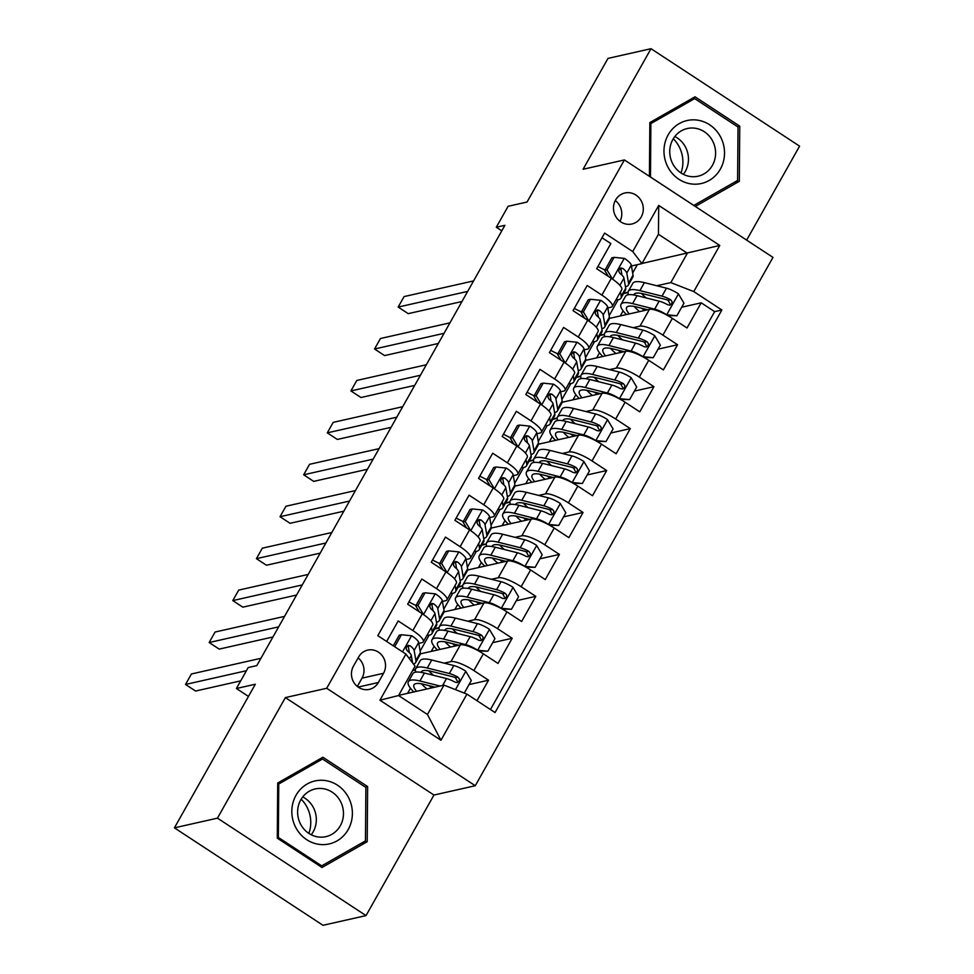 <?xml version="1.0" encoding="UTF-8"?>
<svg xmlns="http://www.w3.org/2000/svg" width="974" height="974" viewBox="0 0 974 974"><rect width="100%" height="100%" fill="white"/><g stroke="black" fill="none" stroke-linecap="round" stroke-linejoin="round"><path stroke-width="1.46" d="M615.544 200.072A15.888 14.853 77.3 0 0 616.408 217.555A15.888 14.853 77.3 0 0 631.883 223.996A15.888 14.853 77.3 0 0 641.245 216.922A15.888 14.853 77.3 0 0 640.368 199.439A15.888 14.853 77.3 0 0 624.894 192.986A15.888 14.853 77.3 0 0 615.544 200.072M746.644 240.115L799.581 146.149L651.009 48.7L607.971 58.403L527.056 202.02L508.111 206.293L496.302 227.259L501.793 230.85M475.275 785.726L772.979 257.392L624.407 159.943L326.704 688.277L475.275 785.726L433.954 795.04L285.382 697.591L217.458 818.148L366.029 915.597L433.954 795.04M366.029 915.597L322.991 925.3L174.419 827.851L255.334 684.235L236.402 688.508L248.467 696.422M217.458 818.148L174.419 827.851M602.005 237.766L610.844 243.561L596.672 268.714L611.319 278.333L601.871 295.11A19.87 4.907 29.4 0 1 612.293 306.408A19.87 4.907 29.4 0 1 611.051 307.187L607.813 307.918M601.871 295.11L587.212 285.492L573.041 310.657L587.699 320.263L578.252 337.041A19.87 4.907 29.4 0 1 588.673 348.339A19.87 4.907 29.4 0 1 587.419 349.13L584.181 349.861M578.252 337.041L563.593 327.422L549.409 352.588L564.068 362.194L554.62 378.971A19.87 4.907 29.4 0 1 565.042 390.27A19.87 4.907 29.4 0 1 563.8 391.061L560.561 391.792M554.62 378.971L539.961 369.353L525.79 394.519L540.448 404.125L530.988 420.902A19.87 4.907 29.4 0 1 541.41 432.213A19.87 4.907 29.4 0 1 540.168 432.992L536.93 433.722M530.988 420.902L516.33 411.284L502.158 436.449L516.817 446.055L507.369 462.833A19.87 4.907 29.4 0 1 517.791 474.143A19.87 4.907 29.4 0 1 516.537 474.922L513.298 475.653M507.369 462.833L492.71 453.214L478.526 478.38L493.185 487.986L483.737 504.763A19.87 4.907 29.4 0 1 494.159 516.074A19.87 4.907 29.4 0 1 492.917 516.853L489.678 517.584M483.737 504.763L469.078 495.157L454.907 520.311L469.565 529.929L460.105 546.694A19.87 4.907 29.4 0 1 470.527 558.005A19.87 4.907 29.4 0 1 469.285 558.784L466.047 559.514M460.105 546.694L445.459 537.088L431.275 562.241L445.934 571.86L436.486 588.625A19.87 4.907 29.4 0 1 446.908 599.935A19.87 4.907 29.4 0 1 445.654 600.714L442.427 601.445M436.486 588.625L421.827 579.019L407.656 604.172L422.302 613.79A19.87 4.907 29.4 0 1 432.724 625.089L423.276 641.866A19.87 4.907 29.4 0 1 422.034 642.645L418.796 643.376M476.992 700.708L488.546 680.205L469.042 684.6M420.391 653.858L460.398 644.837A19.87 4.907 29.4 0 1 483.335 653.822L497.994 663.428L512.178 638.274L492.661 642.67M444.022 611.928L484.017 602.906A19.87 4.907 -150.6 0 1 506.967 611.891L521.626 621.497L535.797 596.344L516.293 600.739M467.654 569.997L507.649 560.975A19.87 4.907 -150.6 0 1 530.599 569.96L545.257 579.567L559.429 554.413L539.925 558.808M491.273 528.066L531.28 519.045A19.87 4.907 -150.6 0 1 554.218 528.03L568.877 537.636L583.061 512.482L563.544 516.877M514.905 486.123L554.9 477.114A19.87 4.907 -150.6 0 1 577.85 486.099L592.509 495.705L606.68 470.552L587.176 474.947M538.537 444.193L578.532 435.183A19.87 4.907 -150.6 0 1 601.482 444.156L616.128 453.774L630.312 428.621L610.808 433.016M562.156 402.262L602.151 393.252A19.87 4.907 -150.6 0 1 625.101 402.225L639.76 411.844L653.931 386.678L634.427 391.085M585.788 360.331L625.783 351.31A19.87 4.907 -150.6 0 1 648.733 360.295L663.391 369.913L677.563 344.747L658.059 349.155M236.402 688.508L248.212 667.543L256.819 665.595L504.909 225.311L496.302 227.259M378.338 682.518L383.537 673.302A15.401 14.391 77.3 0 0 382.697 656.354A15.401 14.391 77.3 0 0 367.697 650.108A15.401 14.391 77.3 0 0 358.639 656.963L353.44 666.192A15.401 14.391 77.3 0 0 354.293 683.139A15.401 14.391 77.3 0 0 369.28 689.373A15.401 14.391 77.3 0 0 378.338 682.518L358.152 687.072M641.903 263.637L632.735 251.548L604.623 233.103L377.802 635.657L405.914 654.09L415.082 666.179L398.549 695.533L427.452 714.49L443.998 685.136L466.948 694.121L495.048 712.554L721.88 310.012L693.768 291.579L670.818 282.594L687.352 253.24L658.448 234.284L641.903 263.637L631.444 265.987M632.735 251.548L658.716 205.417L719.762 245.448L693.768 291.579M466.948 694.121L440.954 740.252L379.921 700.209L405.914 654.09M600.118 335.141L604.416 334.167M633.185 327.69L639.955 326.156A19.87 4.907 29.4 0 1 662.904 335.141L677.563 344.747M609.407 318.401L649.414 309.379L639.955 326.156M576.498 377.072L580.784 376.098M609.554 369.621L616.335 368.087A19.87 4.907 29.4 0 1 639.285 377.072L653.931 386.678M552.867 419.003L557.152 418.029M585.922 411.552L592.703 410.017A19.87 4.907 29.4 0 1 615.653 419.003L630.312 428.621M529.235 460.933L533.533 459.972M562.302 453.482L569.084 451.948A19.87 4.907 29.4 0 1 592.022 460.933L606.68 470.552M505.616 502.864L509.901 501.902M538.671 495.413L545.452 493.879A19.87 4.907 29.4 0 1 568.402 502.864L583.061 512.482M481.984 544.795L486.269 543.833M515.051 537.344L521.821 535.81A19.87 4.907 29.4 0 1 544.77 544.795L559.429 554.413M458.352 586.725L462.65 585.764M491.42 579.274L498.201 577.752A19.87 4.907 29.4 0 1 521.139 586.725L535.797 596.344M434.733 628.656L439.018 627.694M467.788 621.205L474.569 619.683A19.87 4.907 29.4 0 1 497.519 628.656L512.178 638.274M412.818 670.209L415.399 669.625M444.168 663.136L450.938 661.614A19.87 4.907 29.4 0 1 473.888 670.587L488.546 680.205M490.446 709.535L714.648 311.643L701.195 302.817L681.69 307.224M649.414 309.379A19.87 4.907 -150.6 0 1 672.364 318.364L687.011 327.982L701.195 302.817M386.641 641.452L398.196 620.949L412.854 630.555A19.87 4.907 29.4 0 1 423.276 641.866M398.634 695.363L443.998 685.136M285.382 697.591L326.704 688.277M651.009 48.7L583.085 169.257L624.407 159.943M642 263.467L719.762 245.448M623.75 293.211L628.035 292.237M656.805 285.747L670.818 282.594M632.65 272.976L637.337 264.66M420.135 651.107L429.108 635.182M443.767 609.176L452.74 593.251M467.386 567.245L476.371 551.321M491.018 525.315L499.991 509.39M514.649 483.384L523.622 467.459M538.269 441.453L547.254 425.528M561.901 399.523L570.874 383.586M585.532 357.592L594.505 341.655M609.152 315.661L618.137 299.724M415.374 669.978L412.586 670.611M407.607 693.342L410.48 688.253M439.006 628.047L434.501 629.07M431.238 651.411L434.112 646.31M462.626 586.117L458.133 587.139M454.87 609.481L457.731 604.379M446.908 599.935L456.356 583.158A19.87 4.907 -150.6 0 0 445.934 571.86M486.257 544.186L481.753 545.209M478.49 567.55L481.363 562.448M470.527 558.005L479.987 541.227A19.87 4.907 -150.6 0 0 469.565 529.929M509.877 502.255L505.384 503.266M502.121 525.619L504.995 520.518M494.159 516.074L503.607 499.297A19.87 4.907 -150.6 0 0 493.185 487.986M533.509 460.325L529.016 461.335M525.753 483.688L528.614 478.587M517.791 474.143L527.238 457.366A19.87 4.907 -150.6 0 0 516.817 446.055M557.14 418.394L552.635 419.404M549.373 441.758L552.246 436.656M541.41 432.213L550.87 415.435A19.87 4.907 -150.6 0 0 540.448 404.125M580.76 376.463L576.267 377.474M573.004 399.815L575.878 394.726M565.042 390.27L574.49 373.505A19.87 4.907 -150.6 0 0 564.068 362.194M604.391 334.532L599.887 335.543M596.636 357.884L599.497 352.795M588.673 348.339L598.121 331.574A19.87 4.907 -150.6 0 0 587.699 320.263M628.023 292.602L623.518 293.612M620.255 315.953L623.129 310.864M714.648 311.643L721.88 310.012M612.293 306.408L621.753 289.643A19.87 4.907 -150.6 0 0 611.319 278.333M398.549 695.533L379.921 700.209M427.452 714.49L440.954 740.252M658.716 205.417L658.448 234.284M357.336 686.463L362.011 678.148A15.401 14.391 77.3 0 0 358.128 657.888M619.975 221.305A15.888 14.853 77.3 0 0 615.288 200.534M367.198 841.706L367.624 786.566L322.881 757.224L277.712 783.011L277.286 838.151L322.029 867.493L367.198 841.706L361.914 842.9M695.29 206.427L739.327 181.286L739.753 126.145L695.01 96.803L649.841 122.59L649.427 176.343M365.323 787.089L367.624 786.566M737.464 126.669L739.753 126.145M734.043 182.479L739.327 181.286M394.689 646.724L401.446 634.731L411.844 635.803A13.161 3.251 29.4 0 1 418.637 642.475L420.391 652.58A37.998 9.387 29.4 0 1 420.135 654.565L415.642 662.527A37.998 9.387 -150.6 0 0 415.898 660.542L414.145 650.437A13.161 3.251 -150.6 0 0 410.151 645.799L408.24 645.36L406.389 646.955L406.195 648.903L407.315 650.827A13.161 3.251 29.4 0 1 411.308 655.478L412.599 662.904M401.446 634.731L399.218 635.231L393.265 645.799M246.422 670.721L185.523 684.454L191.428 673.971L260.935 658.302M413.426 663.988A37.998 9.387 -150.6 0 0 415.642 662.527M410.151 645.799L407.68 646.346A6.708 1.656 29.4 0 1 408.483 647.613L409.348 652.604M240.712 680.863L195.567 691.041L185.523 684.454M464.269 693.074L471.319 680.558L465.645 671.098A13.161 3.251 -150.6 0 0 453.835 665.559L431.75 660.031A37.998 9.387 -150.6 0 0 420.184 660.713L415.691 668.688A37.998 9.387 -150.6 0 0 415.886 672.109M428.791 670.818A31.545 7.792 -150.6 0 0 433.491 675.299M440.041 686.025L419.94 680.996A37.998 9.387 -150.6 0 0 408.362 681.678A37.998 9.387 -150.6 0 0 413.792 691.954M435.061 687.157L423.605 684.284A31.545 7.792 -150.6 0 0 413.999 684.856A31.545 7.792 -150.6 0 0 416.58 691.321M408.362 681.678L412.854 673.716A37.998 9.387 29.4 0 1 424.433 673.034L446.506 678.561A13.161 3.251 29.4 0 1 455.102 682.165L457.342 682.518L459.265 680.911L459.399 678.975L457.938 677.137A13.161 3.251 -150.6 0 0 449.343 673.521L427.269 668.006A37.998 9.387 -150.6 0 0 415.691 668.688M428.962 685.623A37.998 9.387 -150.6 0 0 432.006 687.839M434.258 687.34A31.545 7.792 29.4 0 1 433.454 686.755M421.121 672.34A31.545 7.792 29.4 0 1 421.316 671.853A31.545 7.792 29.4 0 1 430.922 671.281L452.995 676.808A6.708 1.656 29.4 0 1 455.455 677.697L457.183 680.875M421.474 683.821A31.545 7.792 -150.6 0 0 426.977 688.971M296.011 795.32A32.288 30.182 77.3 0 0 306.749 839.698A32.288 30.182 77.3 0 0 348.205 829.556A32.288 30.182 77.3 0 0 337.467 785.178A32.288 30.182 77.3 0 0 296.011 795.32M300.783 799.837A24.447 22.852 77.3 0 0 302.123 826.731A24.447 22.852 77.3 0 0 325.913 836.642A24.447 22.852 77.3 0 0 340.303 825.757A24.447 22.852 77.3 0 0 338.964 798.85A24.447 22.852 77.3 0 0 315.162 788.952A24.447 22.852 77.3 0 0 300.783 799.837M311.242 834.767A24.447 22.852 77.3 0 0 313.165 831.869A24.447 22.852 77.3 0 0 302.707 796.927M365.883 787.455L365.457 840.879L321.7 865.862L278.345 837.433L278.759 784.009L322.528 759.014L365.883 787.455M320.081 866.227L321.7 865.862M277.286 837.664L278.345 837.433M277.7 784.24L278.759 784.009M317.926 760.049L322.528 759.014M301.161 799.191A31.046 29.013 -102.7 0 1 308.868 833.403M673.29 138.758A31.046 29.013 -102.7 0 1 679.121 146.672A31.046 29.013 -102.7 0 1 680.996 172.97M667.896 167.053A32.288 30.182 77.3 0 0 709.169 180.47A32.288 30.182 77.3 0 0 720.59 136.969A32.288 30.182 77.3 0 0 679.316 123.564A32.288 30.182 77.3 0 0 667.896 167.053M672.717 163.754A24.447 22.852 77.3 0 0 698.054 176.209A24.447 22.852 77.3 0 0 712.627 140.974A24.447 22.852 77.3 0 0 687.291 128.519A24.447 22.852 77.3 0 0 672.717 163.754M683.371 174.346A24.447 22.852 77.3 0 0 685.489 147.098A24.447 22.852 77.3 0 0 674.836 136.506M694.657 98.593L738.012 127.022L737.598 180.446L693.829 205.441L650.474 177L650.888 123.576L694.657 98.593L690.067 99.628M649.828 123.82L650.888 123.576M431.458 627.341L432.2 631.615A37.998 9.387 29.4 0 1 431.945 633.599A37.998 9.387 29.4 0 1 426.977 635.304M425.078 592.801L422.838 593.3L415.752 605.877L417.992 605.378L425.078 592.801L435.475 593.872A13.161 3.251 29.4 0 1 442.269 600.544L444.022 610.649A37.998 9.387 29.4 0 1 443.754 612.634L439.274 620.596A37.998 9.387 -150.6 0 0 439.53 618.612L437.776 608.507A13.161 3.251 -150.6 0 0 433.783 603.868L431.872 603.43L430.021 605.024L429.814 606.972L430.946 608.896A13.161 3.251 29.4 0 1 434.94 613.547L436.693 623.652A37.998 9.387 29.4 0 1 436.437 625.637L431.945 633.599M415.995 605.438A31.545 7.792 29.4 0 1 408.922 601.92M417.992 605.378L423.52 614.594L435.208 593.848M419.307 611.818L415.752 605.877M278.649 626.854L209.154 642.523L215.059 632.041L284.566 616.372M436.437 622.179A37.998 9.387 -150.6 0 0 439.274 620.596M433.783 603.868L431.299 604.416A6.708 1.656 29.4 0 1 432.103 605.682L432.967 610.674M272.939 636.984L219.187 649.11L209.154 642.523M455.089 585.411L455.832 589.684A37.998 9.387 29.4 0 1 455.576 591.668A37.998 9.387 29.4 0 1 450.597 593.373M448.71 550.87L446.469 551.369L439.384 563.946L441.612 563.447L448.71 550.87L459.095 551.941A13.161 3.251 29.4 0 1 465.889 558.613L467.642 568.719A37.998 9.387 29.4 0 1 467.386 570.703L462.894 578.666A37.998 9.387 -150.6 0 0 463.161 576.681L461.408 566.576A13.161 3.251 -150.6 0 0 457.415 561.925L455.503 561.499L453.641 563.094L453.446 565.042L454.578 566.965A13.161 3.251 29.4 0 1 458.571 571.604L460.325 581.721A37.998 9.387 29.4 0 1 460.069 583.706L455.576 591.668M439.627 563.508A31.545 7.792 29.4 0 1 432.553 559.989M441.612 563.447L447.139 572.663L458.839 551.917M442.939 569.887L439.384 563.946M302.281 584.924L232.786 600.593L238.691 590.11L308.186 574.441M460.069 580.248A37.998 9.387 -150.6 0 0 462.894 578.666M457.415 561.925L454.931 562.485A6.708 1.656 29.4 0 1 455.735 563.739L456.599 568.743M296.571 595.053L242.818 607.167L232.786 600.593M478.721 543.48L479.464 547.753A37.998 9.387 29.4 0 1 479.196 549.738A37.998 9.387 29.4 0 1 474.228 551.442M472.329 508.939L470.089 509.439L463.003 522.015L465.243 521.516L472.329 508.939L482.727 510.011A13.161 3.251 29.4 0 1 489.52 516.683L491.273 526.788A37.998 9.387 29.4 0 1 491.018 528.772L486.525 536.735A37.998 9.387 -150.6 0 0 486.781 534.75L485.028 524.645A13.161 3.251 -150.6 0 0 481.034 519.994L479.123 519.568L477.272 521.163L477.077 523.111L478.197 525.035A13.161 3.251 29.4 0 1 482.191 529.673L483.944 539.779A37.998 9.387 29.4 0 1 483.688 541.763L479.196 549.738M463.259 521.577A31.545 7.792 29.4 0 1 456.173 518.058M465.243 521.516L470.771 530.733L482.471 509.986M466.57 527.957L463.003 522.015M325.913 542.993L256.406 558.662L262.31 548.179L331.817 532.51M483.688 538.318A37.998 9.387 -150.6 0 0 486.525 536.735M481.034 519.994L478.563 520.554A6.708 1.656 29.4 0 1 479.366 521.808L480.231 526.812M320.202 553.122L266.45 565.237L256.406 558.662M502.341 501.549L503.083 505.823A37.998 9.387 29.4 0 1 502.827 507.807A37.998 9.387 29.4 0 1 497.86 509.512M495.961 466.996L493.721 467.508L486.635 480.085L488.875 479.585L495.961 466.996L506.358 468.08A13.161 3.251 29.4 0 1 513.152 474.752L514.905 484.857A37.998 9.387 29.4 0 1 514.637 486.842L510.157 494.804A37.998 9.387 -150.6 0 0 510.413 492.82L508.659 482.714A13.161 3.251 -150.6 0 0 504.666 478.064L502.754 477.637L500.904 479.232L500.697 481.18L501.829 483.104A13.161 3.251 29.4 0 1 505.823 487.743L507.576 497.848A37.998 9.387 29.4 0 1 507.32 499.832L502.827 507.807M486.878 479.646A31.545 7.792 29.4 0 1 479.805 476.128M488.875 479.585L494.402 488.802L506.09 468.044M490.19 486.026L486.635 480.085M349.532 501.05L280.037 516.719L285.942 506.237L355.449 490.567M507.32 496.387A37.998 9.387 -150.6 0 0 510.157 494.804M504.666 478.064L502.182 478.624A6.708 1.656 29.4 0 1 502.986 479.878L503.85 484.882M343.822 511.192L290.069 523.306L280.037 516.719M477.199 650.194L487.864 651.204L494.95 638.627L489.277 629.167A13.161 3.251 -150.6 0 0 477.455 623.628L455.382 618.1A37.998 9.387 -150.6 0 0 443.803 618.782L439.323 626.757A37.998 9.387 -150.6 0 0 439.505 630.178M452.423 628.887A31.545 7.792 -150.6 0 0 457.123 633.368M477.467 650.133A13.161 3.251 -150.6 0 0 465.645 644.593L443.572 639.066A37.998 9.387 -150.6 0 0 431.993 639.748A37.998 9.387 -150.6 0 0 437.423 650.011M458.693 645.226L447.224 642.353A31.545 7.792 -150.6 0 0 437.618 642.925A31.545 7.792 -150.6 0 0 440.199 649.39M487.864 651.204L478.672 650.985M431.993 639.748L436.486 631.785A37.998 9.387 29.4 0 1 448.052 631.103L470.138 636.631A13.161 3.251 29.4 0 1 478.733 640.235L480.973 640.588L482.897 638.981L483.031 637.045L481.57 635.206A13.161 3.251 -150.6 0 0 472.974 631.59L450.889 626.075A37.998 9.387 -150.6 0 0 439.323 626.757M452.581 643.692A37.998 9.387 -150.6 0 0 455.625 645.908M457.89 645.397A31.545 7.792 29.4 0 1 457.086 644.825M444.753 630.409A31.545 7.792 29.4 0 1 444.948 629.922A31.545 7.792 29.4 0 1 454.554 629.35L476.627 634.878A6.708 1.656 29.4 0 1 479.086 635.766L480.803 638.944M445.094 641.89A31.545 7.792 -150.6 0 0 450.609 647.04M500.831 608.251L511.484 609.274L518.57 596.697L512.908 587.237A13.161 3.251 -150.6 0 0 501.086 581.697L479.013 576.17A37.998 9.387 -150.6 0 0 467.435 576.851L462.942 584.814A37.998 9.387 -150.6 0 0 463.137 588.235M476.055 586.957A31.545 7.792 -150.6 0 0 480.742 591.437M501.086 608.202A13.161 3.251 -150.6 0 0 489.277 602.663L467.191 597.135A37.998 9.387 -150.6 0 0 455.625 597.817A37.998 9.387 -150.6 0 0 461.043 608.08M482.313 603.296L470.856 600.422A31.545 7.792 -150.6 0 0 461.25 600.995A31.545 7.792 -150.6 0 0 463.831 607.459M511.484 609.274L502.304 609.054M455.625 597.817L460.105 589.854A37.998 9.387 29.4 0 1 471.684 589.173L493.757 594.688A13.161 3.251 29.4 0 1 502.353 598.304L504.593 598.657L506.517 597.05L506.65 595.114L505.189 593.276A13.161 3.251 -150.6 0 0 496.594 589.66L474.521 584.132A37.998 9.387 -150.6 0 0 462.942 584.814M476.213 601.762A37.998 9.387 -150.6 0 0 479.257 603.977M481.509 603.466A31.545 7.792 29.4 0 1 480.706 602.882M468.384 588.479A31.545 7.792 29.4 0 1 468.567 587.992A31.545 7.792 29.4 0 1 478.173 587.419L500.259 592.947A6.708 1.656 29.4 0 1 502.718 593.836L504.435 597.001M468.725 599.947A31.545 7.792 -150.6 0 0 474.241 605.11M524.462 566.32L535.116 567.343L542.201 554.766L536.528 545.306A13.161 3.251 -150.6 0 0 524.718 539.766L502.633 534.239A37.998 9.387 -150.6 0 0 491.066 534.921L486.574 542.883A37.998 9.387 -150.6 0 0 486.769 546.304M499.674 545.026A31.545 7.792 -150.6 0 0 504.374 549.506M524.718 566.271A13.161 3.251 -150.6 0 0 512.896 560.732L490.823 555.204A37.998 9.387 -150.6 0 0 479.245 555.886A37.998 9.387 -150.6 0 0 484.675 566.15M505.944 561.353L494.475 558.492A31.545 7.792 -150.6 0 0 484.869 559.052A31.545 7.792 -150.6 0 0 487.463 565.529M535.116 567.343L525.923 567.124M479.245 555.886L483.737 547.924A37.998 9.387 29.4 0 1 495.316 547.242L517.389 552.757A13.161 3.251 29.4 0 1 525.984 556.373L528.225 556.726L530.148 555.119L530.282 553.183L528.821 551.345A13.161 3.251 -150.6 0 0 520.226 547.729L498.152 542.201A37.998 9.387 -150.6 0 0 486.574 542.883M499.845 559.831A37.998 9.387 -150.6 0 0 502.888 562.047M505.141 561.535A31.545 7.792 29.4 0 1 504.337 560.951M492.004 546.548A31.545 7.792 29.4 0 1 492.199 546.061A31.545 7.792 29.4 0 1 501.805 545.489L523.878 551.016A6.708 1.656 29.4 0 1 526.337 551.893L528.066 555.07M492.357 558.017A31.545 7.792 -150.6 0 0 497.86 563.179M548.082 524.389L558.735 525.412L565.833 512.823L560.16 503.363A13.161 3.251 -150.6 0 0 548.338 497.836L526.264 492.308A37.998 9.387 -150.6 0 0 514.686 492.99L510.206 500.953A37.998 9.387 -150.6 0 0 510.388 504.374M523.306 503.095A31.545 7.792 -150.6 0 0 528.005 507.576M548.35 524.329A13.161 3.251 -150.6 0 0 536.528 518.801L514.455 513.274A37.998 9.387 -150.6 0 0 502.876 513.955A37.998 9.387 -150.6 0 0 508.306 524.219M529.576 519.422L518.107 516.561A31.545 7.792 -150.6 0 0 508.501 517.121A31.545 7.792 -150.6 0 0 511.082 523.598M558.735 525.412L549.555 525.193M502.876 513.955L507.369 505.993A37.998 9.387 29.4 0 1 518.935 505.311L541.02 510.826A13.161 3.251 29.4 0 1 549.616 514.442L551.844 514.796L553.78 513.188L553.914 511.253L552.453 509.402A13.161 3.251 -150.6 0 0 543.857 505.798L521.772 500.271A37.998 9.387 -150.6 0 0 510.206 500.953M523.464 517.9A37.998 9.387 -150.6 0 0 526.508 520.116M528.772 519.605A31.545 7.792 29.4 0 1 527.957 519.02M515.636 504.605A31.545 7.792 29.4 0 1 515.83 504.13A31.545 7.792 29.4 0 1 525.436 503.558L547.51 509.085A6.708 1.656 29.4 0 1 549.969 509.962L551.686 513.14M515.976 516.086A31.545 7.792 -150.6 0 0 521.492 521.248M525.972 459.618L526.715 463.892A37.998 9.387 29.4 0 1 526.459 465.876A37.998 9.387 29.4 0 1 521.48 467.581M519.592 425.066L517.352 425.577L510.266 438.154L512.494 437.655L519.592 425.066L529.978 426.149A13.161 3.251 29.4 0 1 536.771 432.821L538.525 442.927A37.998 9.387 29.4 0 1 538.269 444.911L533.776 452.873A37.998 9.387 -150.6 0 0 534.032 450.889L532.291 440.784A13.161 3.251 -150.6 0 0 528.285 436.133L526.386 435.707L524.523 437.302L524.329 439.25L525.461 441.161A13.161 3.251 29.4 0 1 529.454 445.812L531.207 455.917A37.998 9.387 29.4 0 1 530.94 457.902L526.459 465.876M510.51 437.716A31.545 7.792 29.4 0 1 503.436 434.185M512.494 437.655L518.022 446.871L529.722 426.113M513.822 444.095L510.266 438.154M373.164 459.119L303.669 474.788L309.574 464.306L379.069 448.637M530.952 454.456A37.998 9.387 -150.6 0 0 533.776 452.873M528.285 436.133L525.814 436.693A6.708 1.656 29.4 0 1 526.617 437.947L527.482 442.951M367.454 469.261L313.701 481.375L303.669 474.788M571.714 482.459L582.367 483.481L589.453 470.892L583.791 461.433A13.161 3.251 -150.6 0 0 571.969 455.893L549.896 450.378A37.998 9.387 -150.6 0 0 538.318 451.059L533.825 459.022A37.998 9.387 -150.6 0 0 534.02 462.443M546.925 461.165A31.545 7.792 -150.6 0 0 551.625 465.645M571.969 482.398A13.161 3.251 -150.6 0 0 560.16 476.87L538.074 471.343A37.998 9.387 -150.6 0 0 526.508 472.025A37.998 9.387 -150.6 0 0 531.926 482.288M553.195 477.491L541.739 474.63A31.545 7.792 -150.6 0 0 532.133 475.19A31.545 7.792 -150.6 0 0 534.714 481.667M582.367 483.481L573.175 483.262M526.508 472.025L530.988 464.062A37.998 9.387 29.4 0 1 542.567 463.368L564.64 468.896A13.161 3.251 29.4 0 1 573.236 472.512L575.476 472.865L577.399 471.258L577.533 469.322L576.072 467.471A13.161 3.251 -150.6 0 0 567.477 463.868L545.403 458.34A37.998 9.387 -150.6 0 0 533.825 459.022M547.096 475.969A37.998 9.387 -150.6 0 0 550.14 478.185M552.392 477.674A31.545 7.792 29.4 0 1 551.588 477.09M539.255 462.674A31.545 7.792 29.4 0 1 539.45 462.2A31.545 7.792 29.4 0 1 549.056 461.627L571.141 467.155A6.708 1.656 29.4 0 1 573.601 468.031L575.317 471.209M539.608 474.155A31.545 7.792 -150.6 0 0 545.111 479.318M549.604 417.676L550.347 421.961A37.998 9.387 29.4 0 1 550.079 423.946A37.998 9.387 29.4 0 1 545.111 425.65M543.212 383.135L540.972 383.646L533.886 396.223L536.126 395.712L543.212 383.135L553.609 384.219A13.161 3.251 29.4 0 1 560.403 390.878L562.156 400.996A37.998 9.387 29.4 0 1 561.901 402.98L557.408 410.943A37.998 9.387 -150.6 0 0 557.664 408.958L555.911 398.853A13.161 3.251 -150.6 0 0 551.917 394.202L550.006 393.776L548.155 395.371L547.96 397.319L549.08 399.23A13.161 3.251 29.4 0 1 553.074 403.881L554.827 413.987A37.998 9.387 29.4 0 1 554.571 415.971L550.079 423.946M534.142 395.785A31.545 7.792 29.4 0 1 527.056 392.254M536.126 395.712L541.654 404.941L553.354 384.182M537.453 402.165L533.886 396.223M396.795 417.189L327.288 432.858L333.193 422.375L402.7 406.706M554.571 412.526A37.998 9.387 -150.6 0 0 557.408 410.943M551.917 394.202L549.446 394.762A6.708 1.656 29.4 0 1 550.249 396.016L551.114 401.02M391.085 427.33L337.333 439.444L327.288 432.858M595.345 440.528L605.998 441.551L613.084 428.962L607.411 419.502A13.161 3.251 -150.6 0 0 595.601 413.962L573.516 408.447A37.998 9.387 -150.6 0 0 561.949 409.129L557.457 417.091A37.998 9.387 -150.6 0 0 557.639 420.512M570.557 419.222A31.545 7.792 -150.6 0 0 575.257 423.714M595.601 440.467A13.161 3.251 -150.6 0 0 583.779 434.928L561.706 429.412A37.998 9.387 -150.6 0 0 550.127 430.094A37.998 9.387 -150.6 0 0 555.557 440.358M576.827 435.561L565.358 432.7A31.545 7.792 -150.6 0 0 555.752 433.26A31.545 7.792 -150.6 0 0 558.346 439.737M605.998 441.551L596.806 441.332M550.127 430.094L554.62 422.119A37.998 9.387 29.4 0 1 566.198 421.438L588.272 426.965A13.161 3.251 29.4 0 1 596.867 430.581L599.107 430.934L601.031 429.327L601.165 427.391L599.704 425.541A13.161 3.251 -150.6 0 0 591.108 421.937L569.023 416.409A37.998 9.387 -150.6 0 0 557.457 417.091M570.727 434.039A37.998 9.387 -150.6 0 0 573.771 436.255M576.024 435.743A31.545 7.792 29.4 0 1 575.22 435.159M562.887 420.744A31.545 7.792 29.4 0 1 563.082 420.257A31.545 7.792 29.4 0 1 572.688 419.697L594.761 425.224A6.708 1.656 29.4 0 1 597.22 426.101L598.949 429.278M563.228 432.225A31.545 7.792 -150.6 0 0 568.743 437.387M573.223 375.745L573.966 380.018A37.998 9.387 29.4 0 1 573.71 382.003A37.998 9.387 29.4 0 1 568.731 383.719M566.844 341.204L564.603 341.716L557.518 354.293L559.758 353.781L566.844 341.204L577.241 342.276A13.161 3.251 29.4 0 1 584.035 348.948L585.776 359.053A37.998 9.387 29.4 0 1 585.52 361.037L581.04 369.012A37.998 9.387 -150.6 0 0 581.295 367.028L579.542 356.922A13.161 3.251 -150.6 0 0 575.549 352.271L573.637 351.845L571.787 353.44L571.58 355.388L572.712 357.3A13.161 3.251 29.4 0 1 576.705 361.951L578.459 372.056A37.998 9.387 29.4 0 1 578.203 374.04L573.71 382.003M557.761 353.854A31.545 7.792 29.4 0 1 550.687 350.323M559.758 353.781L565.273 363.01L576.973 342.251M561.073 360.234L557.518 354.293M420.415 375.258L350.92 390.927L356.825 380.444L426.32 364.775M578.203 370.595A37.998 9.387 -150.6 0 0 581.04 369.012M575.549 352.271L573.065 352.832A6.708 1.656 29.4 0 1 573.869 354.086L574.733 359.077M414.705 385.4L360.952 397.514L350.92 390.927M618.965 398.597L629.618 399.608L636.716 387.031L631.042 377.571A13.161 3.251 -150.6 0 0 619.221 372.031L597.147 366.516A37.998 9.387 -150.6 0 0 585.569 367.198L581.088 375.16A37.998 9.387 -150.6 0 0 581.271 378.582M594.189 377.291A31.545 7.792 -150.6 0 0 598.876 381.771M619.233 398.536A13.161 3.251 -150.6 0 0 607.411 392.997L585.337 387.482A37.998 9.387 -150.6 0 0 573.759 388.163A37.998 9.387 -150.6 0 0 579.189 398.427M600.459 393.63L588.99 390.769A31.545 7.792 -150.6 0 0 579.384 391.329A31.545 7.792 -150.6 0 0 581.965 397.794M629.618 399.608L620.438 399.401M573.759 388.163L578.252 380.189A37.998 9.387 29.4 0 1 589.818 379.507L611.903 385.034A13.161 3.251 29.4 0 1 620.499 388.65L622.727 389.003L624.651 387.396L624.797 385.448L623.323 383.61A13.161 3.251 -150.6 0 0 614.728 380.006L592.655 374.479A37.998 9.387 -150.6 0 0 581.088 375.16M594.347 392.108A37.998 9.387 -150.6 0 0 597.391 394.324M599.655 393.813A31.545 7.792 29.4 0 1 598.84 393.228M586.518 378.813A31.545 7.792 29.4 0 1 586.713 378.326A31.545 7.792 29.4 0 1 596.319 377.766L618.393 383.293A6.708 1.656 29.4 0 1 620.852 384.17L622.569 387.348M586.859 390.294A31.545 7.792 -150.6 0 0 592.375 395.456M596.855 333.814L597.598 338.088A37.998 9.387 29.4 0 1 597.342 340.072A37.998 9.387 29.4 0 1 592.362 341.789M590.475 299.274L588.235 299.785L581.149 312.362L583.377 311.85L590.475 299.274L600.861 300.345A13.161 3.251 29.4 0 1 607.654 307.017L609.407 317.122A37.998 9.387 29.4 0 1 609.152 319.107L604.659 327.081A37.998 9.387 -150.6 0 0 604.915 325.097L603.162 314.992A13.161 3.251 -150.6 0 0 599.168 310.341L597.269 309.915L595.406 311.51L595.211 313.458L596.332 315.369A13.161 3.251 29.4 0 1 600.337 320.02L602.09 330.125A37.998 9.387 29.4 0 1 601.822 332.11L597.342 340.072M581.393 311.923A31.545 7.792 29.4 0 1 574.307 308.393M583.377 311.85L588.905 321.079L600.605 300.321M584.704 318.303L581.149 312.362M444.047 333.327L374.54 348.996L380.457 338.514L449.951 322.844M601.835 328.664A37.998 9.387 -150.6 0 0 604.659 327.081M599.168 310.341L596.697 310.901A6.708 1.656 29.4 0 1 597.5 312.155L598.365 317.147M438.337 343.469L384.584 355.583L374.54 348.996M642.596 356.667L653.25 357.677L660.335 345.1L654.674 335.64A13.161 3.251 -150.6 0 0 642.852 330.101L620.767 324.586A37.998 9.387 -150.6 0 0 609.2 325.267L604.708 333.23A37.998 9.387 -150.6 0 0 604.903 336.651M617.808 335.36A31.545 7.792 -150.6 0 0 622.508 339.841M642.852 356.606A13.161 3.251 -150.6 0 0 631.042 351.066L608.957 345.551A37.998 9.387 -150.6 0 0 597.391 346.233A37.998 9.387 -150.6 0 0 602.809 356.496M624.078 351.699L612.622 348.826A31.545 7.792 -150.6 0 0 603.016 349.398A31.545 7.792 -150.6 0 0 605.597 355.863M653.25 357.677L644.058 357.47M597.391 346.233L601.871 338.258A37.998 9.387 29.4 0 1 613.45 337.576L635.523 343.104A13.161 3.251 29.4 0 1 644.118 346.707L646.359 347.061L648.282 345.453L648.416 343.518L646.955 341.679A13.161 3.251 -150.6 0 0 638.36 338.075L616.286 332.548A37.998 9.387 -150.6 0 0 604.708 333.23M617.979 350.177A37.998 9.387 -150.6 0 0 621.022 352.393M623.275 351.882A31.545 7.792 29.4 0 1 622.471 351.297M610.138 336.882A31.545 7.792 29.4 0 1 610.333 336.395A31.545 7.792 29.4 0 1 619.939 335.835L642.024 341.35A6.708 1.656 29.4 0 1 644.484 342.239L646.2 345.417M610.491 348.363A31.545 7.792 -150.6 0 0 615.994 353.525M620.487 291.883L621.217 296.157A37.998 9.387 29.4 0 1 620.962 298.141A37.998 9.387 29.4 0 1 615.994 299.858M614.095 257.343L611.855 257.842L604.769 270.431L607.009 269.92L614.095 257.343L624.492 258.414A13.161 3.251 29.4 0 1 631.286 265.086L633.039 275.192A37.998 9.387 29.4 0 1 632.783 277.176L628.291 285.151A37.998 9.387 -150.6 0 0 628.547 283.166L626.793 273.061A13.161 3.251 -150.6 0 0 622.8 268.41L620.888 267.984L619.038 269.567L618.843 271.527L619.963 273.438A13.161 3.251 29.4 0 1 623.957 278.089L625.71 288.194A37.998 9.387 29.4 0 1 625.454 290.179L620.962 298.141M605.012 269.993A31.545 7.792 29.4 0 1 597.939 266.462M607.009 269.92L612.536 279.148L624.237 258.39M608.336 276.373L604.769 270.431M467.678 291.396L398.171 307.066L404.076 296.583L473.583 280.914M625.454 286.733A37.998 9.387 -150.6 0 0 628.291 285.151M622.8 268.41L620.328 268.97A6.708 1.656 29.4 0 1 621.12 270.224L621.996 275.216M461.968 301.526L408.216 313.652L398.171 307.066M666.228 314.736L676.881 315.746L683.967 303.17L678.294 293.71A13.161 3.251 -150.6 0 0 666.472 288.17L644.398 282.643A37.998 9.387 -150.6 0 0 632.832 283.324L628.34 291.299A37.998 9.387 -150.6 0 0 628.522 294.72M641.44 293.43A31.545 7.792 -150.6 0 0 646.139 297.91M666.484 314.675A13.161 3.251 -150.6 0 0 654.662 309.135L632.589 303.608A37.998 9.387 -150.6 0 0 621.01 304.302A37.998 9.387 -150.6 0 0 626.44 314.565M647.71 309.769L636.241 306.895A31.545 7.792 -150.6 0 0 626.635 307.467A31.545 7.792 -150.6 0 0 629.216 313.932M676.881 315.746L667.689 315.539M621.01 304.302L625.503 296.327A37.998 9.387 29.4 0 1 637.081 295.646L659.154 301.173A13.161 3.251 29.4 0 1 667.75 304.777L669.99 305.13L671.914 303.523L672.048 301.587L670.587 299.748A13.161 3.251 -150.6 0 0 661.991 296.145L639.906 290.617A37.998 9.387 -150.6 0 0 628.34 291.299M641.61 308.247A37.998 9.387 -150.6 0 0 644.642 310.463M646.906 309.951A31.545 7.792 29.4 0 1 646.103 309.367M633.77 294.952A31.545 7.792 29.4 0 1 633.964 294.465A31.545 7.792 29.4 0 1 643.571 293.905L665.644 299.42A6.708 1.656 29.4 0 1 668.103 300.309L669.832 303.486M634.111 306.433A31.545 7.792 -150.6 0 0 639.626 311.595M625.783 351.31L616.335 368.087M602.151 393.252L592.703 410.017M578.532 435.183L569.084 451.948M554.9 477.114L545.452 493.879M531.28 519.045L521.821 535.81M507.649 560.975L498.201 577.752M484.017 602.906L474.569 619.683M460.398 644.837L450.938 661.614M483.335 653.822L473.888 670.587M672.364 318.364L662.904 335.141M648.733 360.295L639.285 377.072M625.101 402.225L615.653 419.003M601.482 444.156L592.022 460.933M577.85 486.099L568.402 502.864M554.218 528.03L544.77 544.795M530.599 569.96L521.139 586.725M506.967 611.891L497.519 628.656M422.302 613.79L412.854 630.555M362.011 678.148L383.537 673.302M411.588 635.779L402.518 651.862M420.391 652.58L415.898 660.542M411.308 655.478L409.457 658.765M418.637 642.475L414.145 650.437M455.479 689.629L465.791 671.329M427.269 668.006L431.75 660.031M419.94 680.996L424.433 673.034M449.343 673.521L453.835 665.559M442.622 685.452L446.506 678.561M455.455 677.697L457.938 677.137M436.693 623.652L432.2 631.615M444.022 610.649L439.53 618.612M434.94 613.547L430.873 620.755M442.269 600.544L437.776 608.507M460.325 581.721L455.832 589.684M467.642 568.719L463.161 576.681M458.571 571.604L454.505 578.824M465.889 558.613L461.408 566.576M483.944 539.779L479.464 547.753M491.273 526.788L486.781 534.75M482.191 529.673L478.124 536.893M489.52 516.683L485.028 524.645M507.576 497.848L503.083 505.823M514.905 484.857L510.413 492.82M505.823 487.743L501.756 494.962M513.152 474.752L508.659 482.714M477.723 650.157L489.423 629.399M450.889 626.075L455.382 618.1M443.572 639.066L448.052 631.103M472.974 631.59L477.455 623.628M465.645 644.593L470.138 636.631M479.086 635.766L481.57 635.206M501.354 608.226L513.042 587.468M474.521 584.132L479.013 576.17M467.191 597.135L471.684 589.173M496.594 589.66L501.086 581.697M489.277 602.663L493.757 594.688M502.718 593.836L505.189 593.276M524.974 566.296L536.674 545.537M498.152 542.201L502.633 534.239M490.823 555.204L495.316 547.242M520.226 547.729L524.718 539.766M512.896 560.732L517.389 552.757M526.337 551.893L528.821 551.345M548.606 524.365L560.306 503.607M521.772 500.271L526.264 492.308M514.455 513.274L518.935 505.311M543.857 505.798L548.338 497.836M536.528 518.801L541.02 510.826M549.969 509.962L552.453 509.402M531.207 455.917L526.715 463.892M538.525 442.927L534.032 450.889M529.454 445.812L525.388 453.032M536.771 432.821L532.291 440.784M572.237 482.434L583.925 461.676M545.403 458.34L549.896 450.378M538.074 471.343L542.567 463.368M567.477 463.868L571.969 455.893M560.16 476.87L564.64 468.896M573.601 468.031L576.072 467.471M554.827 413.987L550.347 421.961M562.156 400.996L557.664 408.958M553.074 403.881L549.007 411.101M560.403 390.878L555.911 398.853M595.857 440.492L607.557 419.745M569.023 416.409L573.516 408.447M561.706 429.412L566.198 421.438M591.108 421.937L595.601 413.962M583.779 434.928L588.272 426.965M597.22 426.101L599.704 425.541M578.459 372.056L573.966 380.018M585.776 359.053L581.295 367.028M576.705 361.951L572.639 369.17M584.035 348.948L579.542 356.922M619.488 398.561L631.189 377.815M592.655 374.479L597.147 366.516M585.337 387.482L589.818 379.507M614.728 380.006L619.221 372.031M607.411 392.997L611.903 385.034M620.852 384.17L623.323 383.61M602.09 330.125L597.598 338.088M609.407 317.122L604.915 325.097M600.337 320.02L596.271 327.24M607.654 307.017L603.162 314.992M643.12 356.63L654.808 335.872M616.286 332.548L620.767 324.586M608.957 345.551L613.45 337.576M638.36 338.075L642.852 330.101M631.042 351.066L635.523 343.104M644.484 342.239L646.955 341.679M625.71 288.194L621.217 296.157M633.039 275.192L628.547 283.166M623.957 278.089L619.89 285.309M631.286 265.086L626.793 273.061M666.74 314.699L678.44 293.941M639.906 290.617L644.398 282.643M632.589 303.608L637.081 295.646M661.991 296.145L666.472 288.17M654.662 309.135L659.154 301.173M668.103 300.309L670.587 299.748"/></g></svg>
